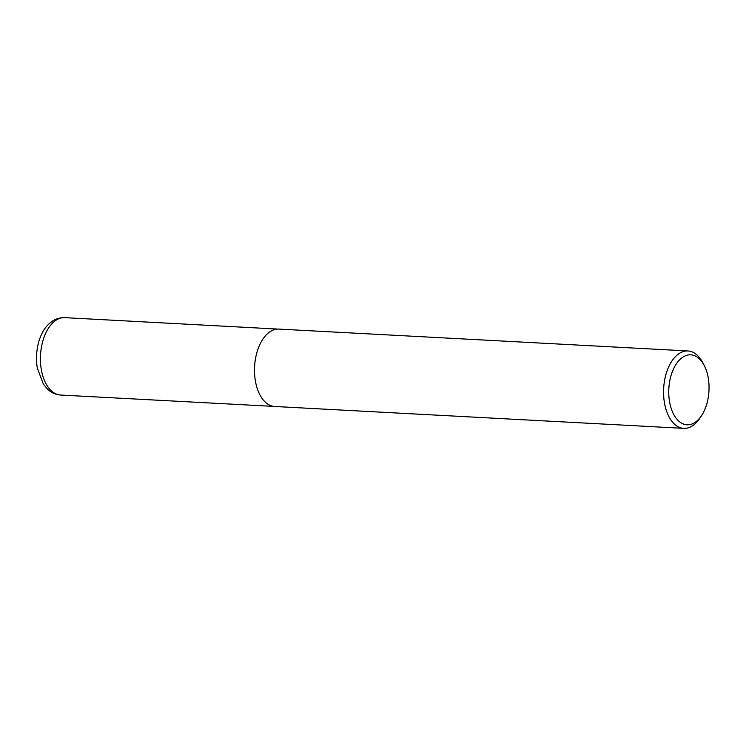 <?xml version="1.0" encoding="UTF-8"?>
<svg xmlns="http://www.w3.org/2000/svg" width="746" height="746" viewBox="0 0 746 746"><rect width="100%" height="100%" fill="white"/><g stroke="black" fill="none" stroke-linecap="round" stroke-linejoin="round"><path stroke-width="1.12" d="M707.973 399.026A35.034 20.095 -86.9 0 1 701.613 415.541A35.034 20.095 -86.9 0 1 673.349 413.713A35.034 20.095 -86.9 0 1 675.979 364.393A35.034 20.095 -86.9 0 1 704.28 365.587A35.034 20.095 -86.9 0 1 707.973 399.026M701.613 415.541L699.916 418.114A38.755 22.231 -86.9 0 1 683.784 428.353A38.755 22.231 -86.9 0 1 663.66 388.47A38.755 22.231 -86.9 0 1 687.924 350.956A38.755 22.231 -86.9 0 1 702.872 362.854L704.28 365.587M683.784 428.353L274.733 406.486A38.755 22.231 -86.9 0 1 254.6 366.603A38.755 22.231 -86.9 0 1 278.864 329.089L687.924 350.956M60.65 395.044A38.755 22.231 -86.9 0 1 40.517 355.161A38.755 22.231 -86.9 0 1 64.79 317.647C58.486 317.479 52.938 319.829 48.164 324.715C40.181 332.24 34.344 349.632 37.3 368.002L43.333 384.097L47.716 389.328C51.474 392.816 55.791 394.718 60.65 395.044L273.651 406.384M277.782 329.079L64.79 317.647"/></g></svg>
